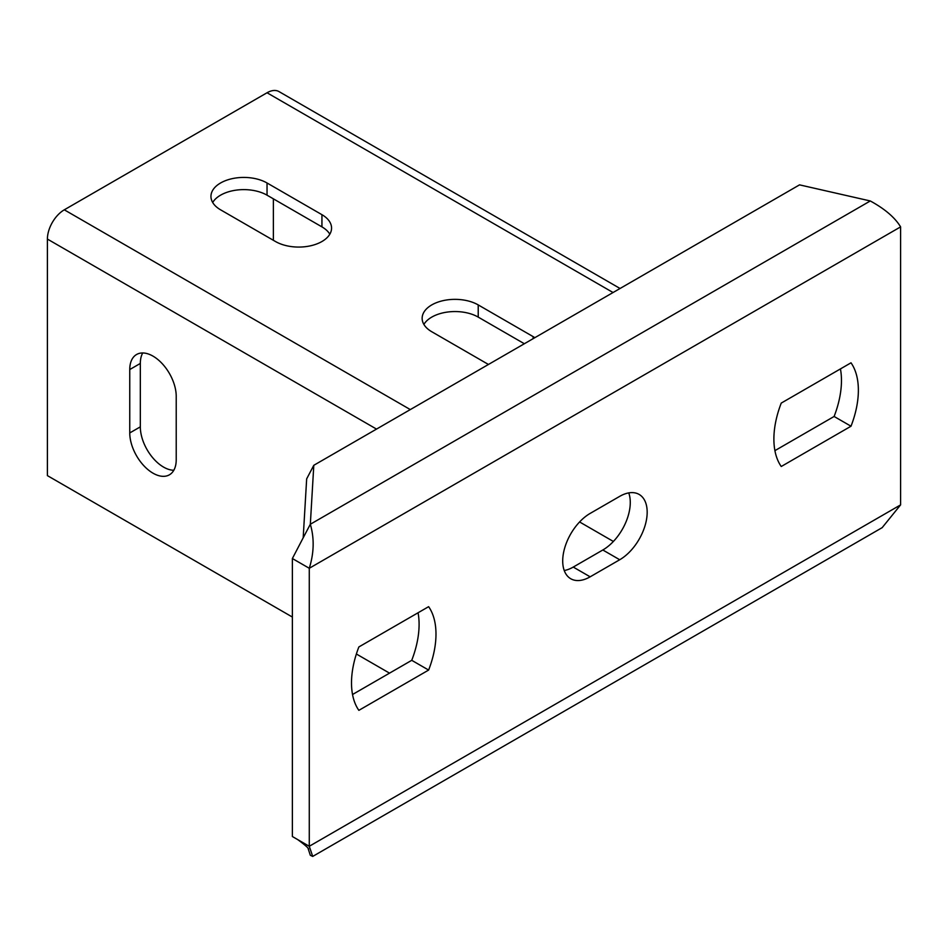 <?xml version="1.0" encoding="UTF-8"?>
<svg xmlns="http://www.w3.org/2000/svg" width="948" height="948" viewBox="0 0 948 948"><rect width="100%" height="100%" fill="white"/><g stroke="black" fill="none" stroke-linecap="round" stroke-linejoin="round"><path stroke-width="1.42" d="M308.136 848.614L310.328 855.297L312.71 856.423L309.273 846.28L292.375 836.527L292.375 558.526L303.182 537.812L306.666 478.859L313.8 465.302L799.531 184.86L870.288 200.964C884.84 208.904 894.936 217.542 900.6 226.88L900.6 504.881L882.173 527.645M628.749 492.901A38.821 22.42 -60 0 1 602.821 549.994L573.256 567.07A38.821 22.42 -60 0 1 564.226 570.518M840.438 368.914A77.653 44.829 -60 0 1 834.11 416.468L774.907 450.644M352.538 694.505L411.74 660.318A77.653 44.829 120 0 0 418.068 612.775M900.6 504.881L309.273 846.28L309.273 568.279L292.375 558.526M900.6 226.88L309.273 568.279C314.072 552.909 314.416 538.227 310.328 524.256L303.182 537.812M870.288 200.964L310.328 524.256L313.8 465.302M619.719 559.747L590.154 576.822A38.821 22.42 -60 0 1 570.743 578.742A38.821 22.42 -60 0 1 564.795 547.636A38.821 22.42 -60 0 1 590.154 513.413L619.719 496.349A38.821 22.42 -60 0 1 639.13 494.429A38.821 22.42 -60 0 1 645.09 525.536A38.821 22.42 -60 0 1 619.719 559.747L602.821 549.994M781.247 466.499A77.653 44.829 -60 0 1 781.247 403.09L851.008 362.811A77.653 44.829 -60 0 1 851.008 426.221L781.247 466.499M428.626 670.07A77.653 44.829 120 0 0 428.626 606.673L358.865 646.951A77.653 44.829 120 0 0 358.865 710.348L428.626 670.07L411.74 660.318M834.11 416.468L851.008 426.221M389.521 673.139L356.377 654.001M292.375 617.053L47.4 475.623L47.4 239.074A23.89 13.793 -60 0 1 64.298 209.816L267.04 92.762A23.89 13.793 -60 0 1 278.985 91.577L620.051 288.488M129.757 432.94A32.848 18.972 -120 0 0 144.108 466.001A32.848 18.972 -120 0 0 169.419 474.806A32.848 18.972 -120 0 0 176.221 459.768L176.221 396.371A32.848 18.972 -120 0 0 161.883 363.297A32.848 18.972 -120 0 0 136.571 354.505A32.848 18.972 -120 0 0 129.757 369.542L129.757 432.94L140.328 426.849A32.848 18.972 -120 0 0 173.828 470.255M142.721 352.964A32.848 18.972 -120 0 0 140.328 363.44L140.328 426.849M524.351 343.745L478.219 317.106A32.848 18.972 180 0 0 423.886 324.429M329.821 234.203A32.848 18.972 0 0 0 321.941 226.88L267.04 195.181A32.848 18.972 0 0 0 212.696 202.493M613.38 541.462L579.595 521.957M273.368 240.294L273.368 198.843M534.838 337.689A32.848 18.972 180 0 0 533.131 336.623L478.219 304.912L478.219 317.106M488.516 364.435A32.848 18.972 180 0 1 486.668 363.44L431.767 331.741A32.848 18.972 180 0 1 422.144 318.327A32.848 18.972 180 0 1 442.42 300.8A32.848 18.972 180 0 1 478.219 304.912M267.04 182.988A32.848 18.972 0 0 0 231.229 178.876A32.848 18.972 0 0 0 210.954 196.402A32.848 18.972 0 0 0 220.576 209.816L275.489 241.515A32.848 18.972 0 0 0 311.288 245.627A32.848 18.972 0 0 0 331.563 228.101A32.848 18.972 0 0 0 321.941 214.686L267.04 182.988L267.04 195.181M573.256 567.07L590.154 576.822M376.522 429.089L47.4 239.074M613.048 292.529L267.04 92.762M410.306 409.583L64.298 209.816M533.131 336.623L533.131 338.673M321.941 214.686L321.941 226.88M129.757 369.542L140.328 363.44M297.755 839.632C305.126 845.024 308.752 848.259 308.61 849.325M882.315 527.562L312.71 856.423"/></g></svg>
